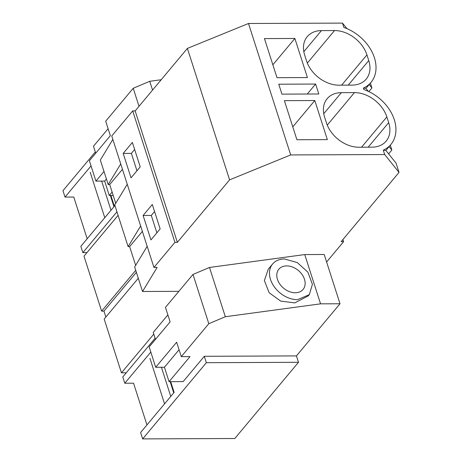 <?xml version="1.0" encoding="UTF-8"?>
<svg xmlns="http://www.w3.org/2000/svg" width="462" height="462" viewBox="0 0 462 462"><rect width="100%" height="100%" fill="white"/><g stroke="black" fill="none" stroke-linecap="round" stroke-linejoin="round"><path stroke-width="0.69" d="M389.102 146.604L391.851 150.029L390.298 145.178M388.623 153.892L391.851 150.029M368.884 91.615L371.927 87.971L370.374 83.12M326.605 261.994L343.607 241.649L341.147 241.661L399.035 172.395L396.073 163.167L385.857 150.445L383.293 150.162A38.254 27.934 39.9 0 0 390.921 144.427A38.254 27.934 39.9 0 0 363.825 89.536L363.369 88.109L365.933 88.386L368.306 91.343M112.849 139.42L100.329 160.054L108.2 184.569L109.713 184.563L115.725 203.297M346.956 28.65L342.492 23.1L248.492 23.493L187.387 48.412L135.158 110.909L132.704 110.92L111.752 135.99L153.95 267.429L157.144 267.417L142.533 291.493L178.858 291.343M365.95 88.409L370.998 82.375A38.254 27.934 -140.1 0 0 343.901 27.477L342.492 23.1M369.178 84.546L371.927 87.971M399.035 172.395L384.696 154.539L383.293 150.162M384.696 154.539L290.696 154.937L229.591 179.857L177.362 242.348L174.902 242.359L153.95 267.429M343.607 241.649L342.925 239.535M290.696 154.937L248.492 23.493M370.998 82.375A38.254 27.934 -140.1 0 1 363.369 88.109M294.872 38.467L307.421 77.558L276.992 77.685L264.443 38.594L294.872 38.467L272.857 64.807M304.695 55.145L306.525 60.845A28.69 20.952 -140.1 0 0 338.935 85.175L352.038 85.118A28.69 20.952 -140.1 0 0 366.21 79.083A28.69 20.952 -140.1 0 0 368.763 60.586L366.932 54.88A28.69 20.952 -140.1 0 0 334.523 30.556L321.419 30.608A28.69 20.952 -140.1 0 0 307.247 36.642A28.69 20.952 -140.1 0 0 304.695 55.145M315.615 84.049L318.803 93.982L281.953 94.138L278.759 84.205L315.615 84.049L307.27 94.034M314.795 100.525L327.344 139.616L296.916 139.743L284.367 100.652L314.795 100.525L292.781 126.865M371.962 147.17L358.858 147.228A28.69 20.952 -140.1 0 1 326.449 122.898L324.619 117.198A28.69 20.952 -140.1 0 1 327.171 98.695A28.69 20.952 -140.1 0 1 341.343 92.666L354.446 92.608A28.69 20.952 -140.1 0 1 386.856 116.938L388.686 122.638A28.69 20.952 -140.1 0 1 386.134 141.141A28.69 20.952 -140.1 0 1 371.962 147.17M135.73 270.316L101.634 311.117L83.992 256.162L118.087 215.361M153.794 334.118L121.448 372.828L104.181 319.051L138.282 278.251M140.644 225.987L128.124 246.621L114.738 204.926L127.258 184.292M142.533 291.493L134.661 266.984L147.182 246.35M135.655 265.35L129.637 246.616L128.124 246.621M120.721 163.935L108.2 184.569M174.902 242.359L132.704 110.92M123.181 153.424L132.375 142.423L140.223 166.851L131.029 177.853L123.181 153.424L131.37 153.39L136.948 170.767M143.105 215.477L150.953 239.911L160.147 228.909L152.298 204.475L143.105 215.477L151.293 215.442L154.562 211.532M177.362 242.348L135.158 110.909M229.591 179.857L187.387 48.412M101.634 311.117L103.956 311.105L105.862 317.042M110.915 195.501L114.362 206.231L80.838 246.338L82.854 252.616L86.966 252.599M155.122 338.253L122.771 376.963L124.786 383.235L133.547 383.2L146.945 424.924M121.448 372.828L126.247 372.805M103.956 311.105L136.377 272.314M122.453 169.323L109.713 184.563M142.377 231.375L129.637 246.616M134.638 149.474L131.37 153.39M156.872 232.819L151.293 215.442M116.95 211.815L82.854 252.616M95.311 151.975L62.965 190.679L65.015 197.072L91.049 165.922M197.182 364.818L204.302 356.294L296.431 355.907L298.487 362.3L206.358 362.687L142.66 438.9L234.788 438.513L298.487 362.3M150.82 352.09L124.786 383.235M142.66 438.9L140.61 432.507L174.134 392.394L170.686 381.664M204.302 356.294L206.358 362.687M65.015 197.072L73.776 197.037L87.174 238.756M155.48 339.374L153.24 332.403L167.879 314.888M192.995 274.434L208.812 323.7L181.283 356.635L176.651 342.215L155.7 367.284L149.162 346.927L170.12 321.858L165.465 307.369L192.995 274.434L209.505 267.463L225.323 316.73L320.564 303.84L340.015 303.759L324.197 254.487L304.747 254.568L209.505 267.463M296.431 355.907L340.015 303.759M208.812 323.7L225.323 316.73M181.283 356.635L190.015 356.6L169.063 381.67L183.143 381.612L200.306 361.076M164.547 403.863L149.948 358.397M170.773 396.413L161.411 367.261M173.735 392.867L170.143 381.664M169.063 381.67L164.432 367.25L155.7 367.284M320.564 303.84L304.747 254.568M272.615 263.998L268.278 269.19L264.374 280.555L269.127 292.717L280.717 301.114L294.82 302.899L308.281 295.888L309.309 294.664L312.416 284.28L307.859 272.135L297.268 262.56L284.425 258.968A23.909 17.458 39.9 0 0 272.615 263.998A23.909 17.458 39.9 0 0 274.064 286.521A23.909 17.458 39.9 0 0 297.499 299.688L309.303 294.658M179.065 349.734L164.432 367.25M286.648 265.893A15.777 11.521 39.9 0 0 278.852 269.207A15.777 11.521 39.9 0 0 279.81 284.078A15.777 11.521 39.9 0 0 295.276 292.764A15.777 11.521 39.9 0 0 303.072 289.449A15.777 11.521 39.9 0 0 302.113 274.578A15.777 11.521 39.9 0 0 286.648 265.893M95.709 153.205L93.468 146.235L108.108 128.719M103.996 171.471L95.929 181.121L89.391 160.759L110.349 135.689L105.694 121.2L133.223 88.265L149.734 81.295L152.558 90.096M161.203 79.741L149.734 81.295M113.219 195.49L109.292 195.507L112.133 192.1M104.776 217.7L90.177 172.228M111.001 210.245L101.64 181.098M113.964 206.699L110.372 195.501M109.292 195.507L104.66 181.081L95.929 181.121M133.223 88.265L139.01 106.3M106.41 178.99L104.66 181.081M303.829 51.657L321.419 30.608M307.346 63.075L334.523 30.556M341.626 85.164L366.932 54.88M368.763 60.586L348.244 85.135M323.752 113.716L341.343 92.666M327.269 125.127L354.446 92.608M361.55 147.216L386.856 116.938M388.686 122.638L368.168 147.187M385.874 150.468L390.921 144.427"/></g></svg>
